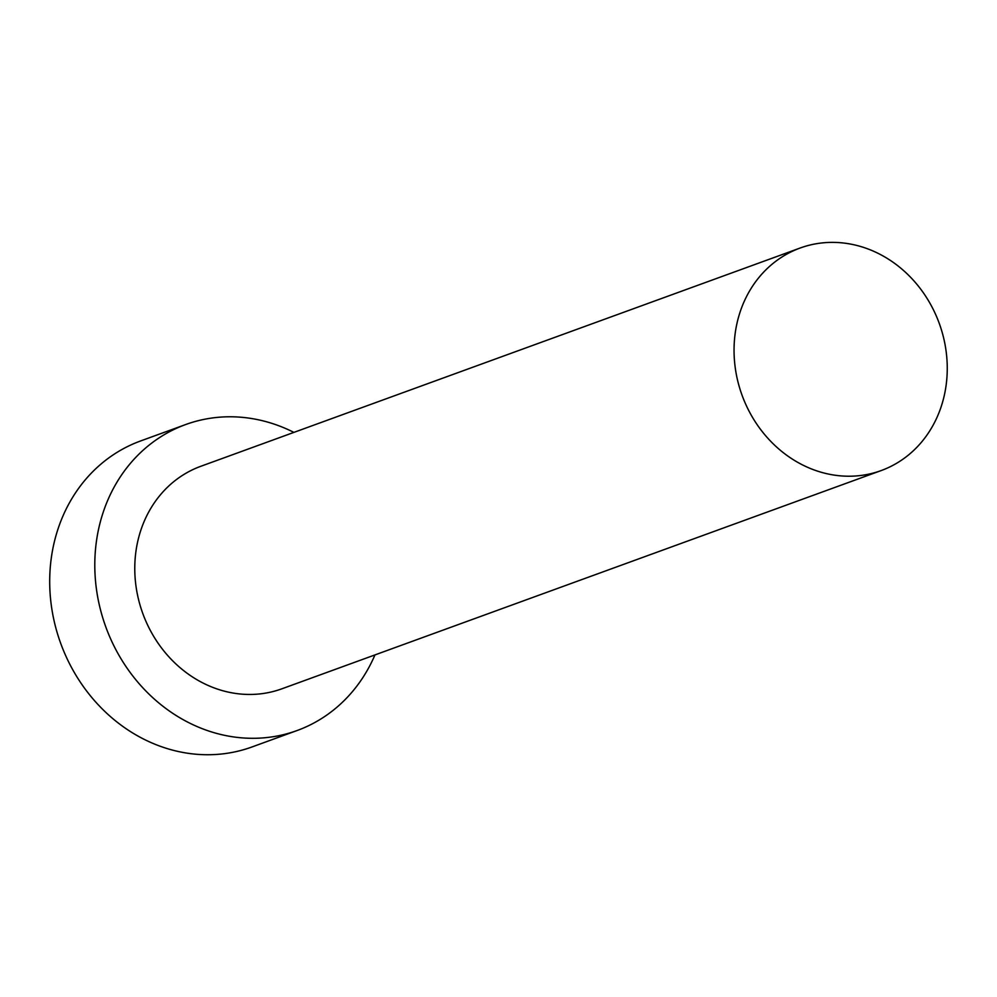 <?xml version="1.0" encoding="UTF-8"?>
<svg xmlns="http://www.w3.org/2000/svg" width="997" height="997" viewBox="0 0 997 997"><rect width="100%" height="100%" fill="white"/><g stroke="black" fill="none" stroke-linecap="round" stroke-linejoin="round"><path stroke-width="1.5" d="M888.788 467.406A118.419 104.947 70 0 0 937.591 319.052A118.419 104.947 70 0 0 800.13 248.029A118.419 104.947 70 0 0 792.528 251.194A118.419 104.947 70 0 0 743.712 399.548A118.419 104.947 70 0 0 881.174 470.572A118.419 104.947 70 0 0 888.788 467.406M800.13 248.029L200.858 466.272A118.419 104.947 70 0 0 193.256 469.425A118.419 104.947 70 0 0 144.44 617.791A118.419 104.947 70 0 0 281.902 688.802L881.174 470.572M293.916 432.386A162.823 144.291 70 0 0 185.666 424.548A162.823 144.291 70 0 0 175.198 428.884A162.823 144.291 70 0 0 108.087 632.883A162.823 144.291 70 0 0 297.106 730.527A162.823 144.291 70 0 0 307.562 726.19A162.823 144.291 70 0 0 374.959 654.917M185.666 424.548L140.565 440.973A162.823 144.291 70 0 0 130.096 445.323A162.823 144.291 70 0 0 62.985 649.309A162.823 144.291 70 0 0 251.992 746.965L297.106 730.527"/></g></svg>
